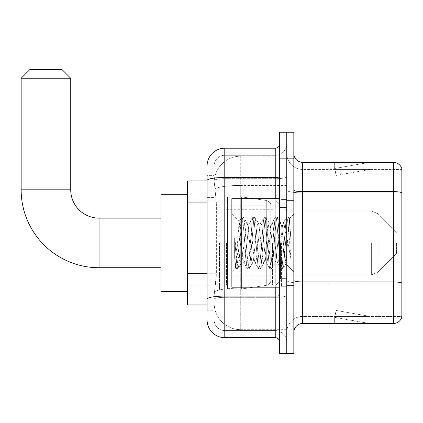 <?xml version="1.0" encoding="UTF-8"?>
<svg xmlns="http://www.w3.org/2000/svg" width="423" height="423" viewBox="0 0 423 423"><rect width="100%" height="100%" fill="white"/><g stroke="black" fill="none" stroke-linecap="round" stroke-linejoin="round"><path stroke-width="0.32" stroke-dasharray="2.12 1.59" d="M286.757 242.929L286.757 289.855L286.757 242.929M219.468 242.929L219.468 289.855L219.468 242.929M207.074 273.734L216.375 273.734L216.201 278.345L214.265 294.281L216.375 273.734L216.375 202.903L216.375 273.734L187.595 273.734L187.595 304.904L214.218 304.904L214.154 303.132A26.559 26.559 0 0 0 240.719 329.691L286.757 329.691L286.757 288.132L286.757 329.691L240.719 329.691L240.719 288.132L240.719 329.691A26.559 26.559 0 0 1 214.154 303.132L214.154 297.729L214.218 304.904L207.074 304.904M214.265 294.281L214.154 297.729L214.265 294.281M187.595 242.929L187.595 291.621L187.595 242.929M240.719 156.166L286.757 156.166L286.757 185.433L286.757 156.166L240.719 156.166A26.559 26.559 0 0 0 214.191 181.319L216.375 202.903L214.191 181.319A26.559 26.559 0 0 1 240.719 156.166L240.719 185.433L286.757 185.433L286.757 288.132L286.757 185.433L240.719 185.433L240.719 156.166A26.559 26.559 0 0 0 214.191 181.319M207.074 180.954L187.595 180.954L187.595 273.734M207.074 310.218L214.154 310.218L214.154 175.645L214.154 310.218L207.074 310.218L207.074 279.043L207.074 299.172A17.708 3.077 180 0 1 224.782 296.1L275.246 296.1L275.246 337.66A4.426 4.426 0 0 1 279.672 342.091L279.672 143.772L279.672 342.091M207.074 319.957A17.708 17.708 0 0 0 224.782 337.66L224.782 330.58A10.623 10.623 0 0 1 214.154 319.957L214.154 180.536L214.154 319.957A10.623 10.623 0 0 0 224.782 330.58L275.246 330.58L275.246 302.249L275.246 330.58L224.782 330.58L224.782 297.327L275.246 297.327L275.246 302.249L275.246 297.327A11.511 1.999 0 0 0 286.757 295.328L286.757 176.692L286.757 295.328A11.511 1.999 0 0 1 275.246 297.327L275.246 178.691L275.246 297.327L224.782 297.327L224.782 155.278L275.246 155.278A11.511 11.511 0 0 0 286.757 143.772L286.757 176.692L286.757 143.772A11.511 11.511 0 0 1 275.246 155.278L275.246 178.691L275.246 155.278A11.511 11.511 0 0 0 286.757 143.772M279.672 242.929L279.672 287.196L279.672 242.929M279.672 158.821L279.672 132.262L286.757 132.262L286.757 158.821L286.757 132.262L293.837 132.262L293.837 158.821L286.757 158.821L286.757 327.037L286.757 158.821L279.672 158.821L279.672 327.037L286.757 327.037L286.757 353.596L286.757 327.037L293.837 327.037L293.837 158.821M293.837 327.037L293.837 353.596L279.672 353.596L279.672 327.037M214.154 165.906A10.623 10.623 0 0 1 224.782 155.278A10.623 10.623 0 0 0 214.154 165.906L214.154 180.536L214.154 165.906A10.623 10.623 0 0 1 224.782 155.278L224.782 148.198A17.708 17.708 0 0 0 207.074 165.906A17.708 17.708 0 0 1 224.782 148.198L275.246 148.198A4.426 4.426 0 0 0 279.672 143.772A4.426 4.426 0 0 1 275.246 148.198L275.246 296.1A4.426 0.767 -0 0 0 279.672 295.328M224.782 337.66L275.246 337.66M207.074 197.594L214.154 197.594L207.074 197.594L207.074 279.043L207.074 175.645L207.074 180.536L207.074 175.645L214.154 175.645L207.074 175.645M279.672 176.692A4.426 0.767 0 0 1 275.246 177.464L224.782 177.464A17.708 3.077 180 0 0 207.074 180.536L207.074 299.172M224.782 155.278L275.246 155.278M286.757 342.091A11.511 11.511 0 0 0 275.246 330.58A11.511 11.511 0 0 1 286.757 342.091A11.511 11.511 0 0 0 275.246 330.58M293.837 242.929L293.837 200.433L293.837 242.929M281.443 242.929L281.443 286.313L281.443 242.929M286.757 288.084L286.757 190.091L286.757 288.084M393.353 323.495L302.694 323.495L302.694 192.856L401.85 192.856L302.694 192.856L302.694 169.449L401.85 169.449L401.85 192.856L401.85 169.449L302.694 169.449L302.694 283.161L401.85 283.161L401.85 192.856L401.85 283.161L302.694 283.161L302.694 316.415A15.937 15.937 0 0 0 286.757 332.351A15.937 15.937 0 0 1 302.694 316.415L401.85 316.415L401.85 168.74A8.851 8.851 0 0 0 393.353 162.363L393.353 323.495A8.851 8.851 0 0 0 401.85 317.123L401.85 288.084L401.85 316.415L302.694 316.415L302.694 162.363A8.851 8.851 0 0 1 293.837 153.512L293.837 190.091L293.837 153.512M293.837 332.351L293.837 190.091L293.837 332.351A8.851 8.851 0 0 1 302.694 323.495M286.757 153.512L286.757 190.091L286.757 153.512A15.937 15.937 0 0 0 302.694 169.449A15.937 15.937 0 0 1 286.757 153.512A15.937 15.937 0 0 0 302.694 169.449M368.835 323.389A7.085 7.085 0 0 0 370.067 323.495L334.651 323.495L370.067 323.495A7.085 7.085 0 0 1 368.835 323.389A7.085 7.085 0 0 0 370.067 323.495A7.085 7.085 0 0 1 368.835 323.389A7.085 7.085 0 0 0 370.067 323.495A7.085 7.085 0 0 1 368.835 323.389A7.085 7.085 0 0 0 370.067 323.495A7.085 7.085 0 0 1 368.835 323.389A7.085 7.085 0 0 0 370.067 323.495A7.085 7.085 0 0 1 368.835 323.389A7.085 7.085 0 0 0 370.067 323.495A7.085 7.085 0 0 1 368.835 323.389A7.085 7.085 0 0 0 370.067 323.495A7.085 7.085 0 0 1 368.835 323.389L334.831 317.393L368.835 323.389M334.651 316.415L334.651 323.495L334.651 316.415L335.005 316.415L334.831 317.393L335.005 316.415L334.651 316.415L334.651 323.495L334.651 316.415L335.005 316.415L334.831 317.393L335.005 316.415L334.651 316.415L334.651 323.495L334.651 316.415L335.005 316.415L334.831 317.393L335.005 316.415L334.651 316.415L334.651 323.495L334.651 316.415L335.005 316.415L334.831 317.393L335.005 316.415L334.651 316.415L334.651 323.495L334.651 316.415L335.005 316.415L334.831 317.393L335.005 316.415L334.651 316.415L334.651 323.495L334.651 316.415L335.005 316.415L334.831 317.393L335.005 316.415L334.651 316.415L334.651 323.495L334.651 316.415L335.005 316.415L334.831 317.393L335.005 316.415L334.651 316.415M401.85 168.74A8.851 8.851 0 0 0 393.353 162.363L302.694 162.363M370.067 162.363L334.651 162.363L370.067 162.363A7.085 7.085 0 0 0 368.835 162.469A7.085 7.085 0 0 1 370.067 162.363A7.085 7.085 0 0 0 368.835 162.469A7.085 7.085 0 0 1 370.067 162.363A7.085 7.085 0 0 0 368.835 162.469A7.085 7.085 0 0 1 370.067 162.363A7.085 7.085 0 0 0 368.835 162.469A7.085 7.085 0 0 1 370.067 162.363A7.085 7.085 0 0 0 368.835 162.469A7.085 7.085 0 0 1 370.067 162.363A7.085 7.085 0 0 0 368.835 162.469A7.085 7.085 0 0 1 370.067 162.363A7.085 7.085 0 0 0 368.835 162.469A7.085 7.085 0 0 1 370.067 162.363M370.067 316.415L335.005 316.415L370.067 316.415L335.005 316.415L370.067 316.415L335.005 316.415L370.067 316.415L335.005 316.415L370.067 316.415L335.005 316.415L370.067 316.415L335.005 316.415L370.067 316.415L335.005 316.415L370.067 316.415L336.063 310.419L335.005 316.415L336.063 310.419L335.005 316.415L336.063 310.419L335.005 316.415L336.063 310.419L335.005 316.415L336.063 310.419L335.005 316.415L336.063 310.419L335.005 316.415L336.063 310.419L335.005 316.415L336.063 310.419L370.067 316.415M335.005 169.449L334.651 169.449L335.005 169.449L334.651 169.449L335.005 169.449L334.651 169.449L335.005 169.449L334.651 169.449L335.005 169.449L334.651 169.449L335.005 169.449L334.651 169.449L335.005 169.449L334.651 169.449L335.005 169.449L334.831 168.465L368.835 162.469L334.831 168.465L335.005 169.449L334.831 168.465L368.835 162.469L334.831 168.465L335.005 169.449L334.831 168.465L368.835 162.469L334.831 168.465L335.005 169.449L334.831 168.465L368.835 162.469L334.831 168.465L335.005 169.449L334.831 168.465L368.835 162.469L334.831 168.465L335.005 169.449L334.831 168.465L368.835 162.469L334.831 168.465L335.005 169.449L334.831 168.465L368.835 162.469L334.831 168.465L335.005 169.449L370.067 169.449L335.005 169.449L370.067 169.449L335.005 169.449L370.067 169.449L335.005 169.449L370.067 169.449L335.005 169.449L370.067 169.449L335.005 169.449L370.067 169.449L335.005 169.449L370.067 169.449L335.005 169.449L336.063 175.439L335.005 169.449M334.651 162.363L334.651 169.449L334.651 162.363M370.067 169.449L336.063 175.439L370.067 169.449M279.672 287.196L231.862 287.196L231.862 198.662L231.862 271.793L231.862 198.662L279.672 198.662M252.515 242.929L250.638 225.602L249.702 222.921L249.406 223.175L248.766 225.602L245.017 260.256L244.082 262.937L243.785 262.688L243.146 260.256L239.111 221.552L235.722 267.933L234.633 257.787L234.633 238.128L235.373 242.929C236.986 253.689 238.768 260.06 240.719 262.049L240.719 242.929L240.719 262.049L241.269 262.937L240.719 262.049C238.768 260.06 236.986 253.689 235.373 242.929L234.633 238.128L236.817 265.528L237.758 269.023L236.817 265.528L234.633 238.128L234.633 257.787L236.119 268.827L234.633 257.787L235.569 267.881L236.351 269.023L235.569 267.881L231.862 271.793L235.722 267.933L239.111 221.552L241.745 217.031L241.036 220.33L237.287 265.528L236.351 269.023L237.985 268.827L236.351 269.023L237.287 265.528L241.036 220.33L241.972 216.835L239.111 221.552L231.862 214.07L239.286 221.488L240.719 236.684L240.719 242.929L240.719 236.684L243.146 260.256L243.785 262.688L247.365 268.827L246.657 265.528L242.908 220.33L241.972 216.835L243.378 216.835L242.442 220.33L238.694 265.528L237.985 268.827L241.565 262.688L241.269 262.937L244.082 262.937L247.365 268.827L246.657 265.528L242.908 220.33L241.972 216.835L243.378 216.835L242.442 220.33L238.694 265.528L237.985 268.827L241.269 262.937L244.082 262.937L245.017 260.256L248.766 225.602L249.406 223.175L252.986 217.031L252.277 220.33L248.534 265.528L247.592 269.023L247.365 268.827L248.999 269.023L248.063 265.528L244.314 220.33L243.378 216.835L247.191 223.175L246.889 222.921L245.953 225.602L242.205 260.256L241.565 262.688L242.205 260.256L245.953 225.602L246.889 222.921L249.702 222.921L252.986 217.031L252.277 220.33L248.534 265.528L247.592 269.023L248.999 269.023L248.063 265.528L244.314 220.33L243.606 217.031L246.889 222.921L249.702 222.921L250.638 225.602L254.387 260.256L255.027 262.688L254.387 260.256L252.515 242.929M249.702 242.929L247.83 225.602L247.191 223.175L247.83 225.602L251.579 260.256L252.515 262.937L251.579 260.256L249.702 242.929M263.756 242.929L261.885 225.602L260.949 222.921L260.653 223.175L260.008 225.602L256.264 260.256L255.323 262.937L255.027 262.688L258.606 268.827L257.903 265.528L254.154 220.33L253.218 216.835L252.986 217.031L254.62 216.835L253.684 220.33L249.935 265.528L248.999 269.023L252.811 262.688L252.515 262.937L255.323 262.937L258.606 268.827L257.903 265.528L254.154 220.33L253.218 216.835L254.62 216.835L253.684 220.33L249.935 265.528L249.232 268.827L252.515 262.937L255.323 262.937L256.264 260.256L260.008 225.602L260.653 223.175L264.232 217.031L263.524 220.33L259.775 265.528L258.839 269.023L258.606 268.827L260.245 269.023L259.31 265.528L255.561 220.33L254.62 216.835L258.432 223.175L258.136 222.921L257.2 225.602L253.451 260.256L252.811 262.688L253.451 260.256L257.2 225.602L258.136 222.921L260.949 222.921L264.232 217.031L263.524 220.33L259.775 265.528L258.839 269.023L260.245 269.023L259.31 265.528L255.561 220.33L254.852 217.031L258.136 222.921L260.949 222.921L261.885 225.602L265.633 260.256L266.273 262.688L265.633 260.256L263.756 242.929M260.949 242.929L259.072 225.602L258.432 223.175L259.072 225.602L262.82 260.256L263.756 262.937L262.82 260.256L260.949 242.929M275.003 242.929L273.126 225.602L272.19 222.921L271.894 223.175L271.254 225.602L267.505 260.256L266.569 262.937L266.273 262.688L269.853 268.827L269.144 265.528L265.395 220.33L264.46 216.835L264.232 217.031L265.866 216.835L264.93 220.33L261.181 265.528L260.245 269.023L264.052 262.688L263.756 262.937L266.569 262.937L269.853 268.827L269.144 265.528L265.395 220.33L264.46 216.835L265.866 216.835L264.93 220.33L261.181 265.528L260.473 268.827L263.756 262.937L266.569 262.937L267.505 260.256L271.254 225.602L271.894 223.175L275.473 217.031L274.765 220.33L271.021 265.528L270.08 269.023L269.853 268.827L271.487 269.023L270.551 265.528L266.802 220.33L265.866 216.835L269.678 223.175L269.382 222.921L268.441 225.602L264.692 260.256L264.052 262.688L264.692 260.256L268.441 225.602L269.382 222.921L272.19 222.921L275.473 217.031L274.765 220.33L271.021 265.528L270.08 269.023L271.487 269.023L270.551 265.528L266.802 220.33L266.093 217.031L269.382 222.921L272.19 222.921L273.126 225.602L276.875 260.256L277.514 262.688L276.875 260.256L275.003 242.929M272.19 242.929L270.318 225.602L269.678 223.175L270.318 225.602L274.067 260.256L275.003 262.937L274.067 260.256L272.19 242.929M284.986 230.075L284.986 258.046L281.559 225.602L280.623 222.921L279.688 225.602L275.939 260.256L275.003 262.937L277.811 262.937L281.099 268.827L280.391 265.528L276.642 220.33L275.706 216.835L275.473 217.031L277.107 216.835L276.171 220.33L272.423 265.528L271.487 269.023L275.299 262.688L275.003 262.937L277.811 262.937L281.099 268.827L280.391 265.528L276.642 220.33L275.706 216.835L277.107 216.835L276.171 220.33L272.423 265.528L271.719 268.827L275.299 262.688L275.939 260.256L279.688 225.602L280.623 222.921L283.436 222.921L282.495 225.602L278.752 260.256L277.811 262.937L278.752 260.256L282.495 225.602L283.14 223.175L286.72 217.031L286.011 220.33L282.263 265.528L281.327 269.023L281.099 268.827L282.733 269.023L281.797 265.528L278.048 220.33L277.107 216.835L280.92 223.175L280.623 222.921L283.436 222.921L286.72 217.031L286.011 220.33L282.263 265.528L281.327 269.023L282.733 269.023L281.797 265.528L278.048 220.33L277.34 217.031L280.92 223.175L281.559 225.602L285.784 263.735L289.501 218.612L291.072 241.427L291.072 260.219L287.968 242.929L284.986 230.075L284.372 225.602L283.436 222.921L284.372 225.602L284.986 230.075L284.986 258.046L285.964 263.672L289.348 218.559L291.072 241.427L289.29 220.33L288.354 216.835L287.418 220.33L283.669 265.528L282.733 269.023L283.669 265.528L287.418 220.33L288.354 216.835L289.29 220.33L291.072 241.427L291.072 260.219L287.883 220.33L286.947 216.835L286.72 217.031L288.354 216.835L286.947 216.835L287.883 220.33L291.072 260.219L287.968 242.929L284.986 230.075M161.036 291.621L187.595 291.621L161.036 291.621L187.595 291.621L161.036 291.621L161.036 194.236L161.036 291.621L161.036 194.236L161.036 291.621L161.036 194.236L161.036 291.621L161.036 194.236L161.036 291.621L161.036 218.141L99.061 218.141L99.061 267.722A77.911 77.911 0 0 1 21.15 189.811L21.15 78.255L70.731 78.255L21.15 78.255L70.731 78.255L21.15 78.255L70.731 78.255L21.15 78.255L70.731 78.255L21.15 78.255L70.731 78.255L61.874 69.404L30.001 69.404L61.874 69.404L70.731 78.255L70.731 189.811L70.731 78.255L61.874 69.404L30.001 69.404L21.15 78.255L30.001 69.404L61.874 69.404L30.001 69.404L61.874 69.404L70.731 78.255L70.731 189.811L70.731 78.255M161.036 194.236L187.595 194.236L161.036 194.236L187.595 194.236L161.036 194.236L161.036 242.929L161.036 218.141L99.061 218.141A28.33 28.33 0 0 1 70.731 189.811L21.15 189.811L21.15 78.255L30.001 69.404L61.874 69.404L30.001 69.404L21.15 78.255L21.15 189.811L21.15 78.255M396.536 242.929L396.536 253.551L396.536 242.929M276.129 242.929L276.129 284.986L276.129 242.929M272.586 242.929L272.586 284.986L272.586 242.929M226.554 242.929L226.554 284.986L226.554 242.929M241.602 219.024L270.82 219.024L270.82 205.737L227.437 205.747L227.437 219.024L270.82 219.024L227.437 219.024L227.437 196.891L227.437 288.967L227.437 266.834L270.82 266.834L270.82 205.747L270.82 219.029L227.437 219.024L227.437 205.747L227.437 280.116L227.437 266.834L270.82 266.834L270.82 205.747L270.82 219.029L227.437 219.024L227.437 196.891L227.437 288.967L227.437 266.834L270.82 266.834L270.82 205.747L270.82 219.029L227.437 219.024L227.437 205.747L227.437 280.116L227.437 266.834L241.602 266.834L241.602 196.891L241.602 219.024L227.437 219.024L227.437 196.891L227.437 288.967L227.437 266.834L270.82 266.834L270.82 205.747L270.82 219.029L227.437 219.024L227.437 205.747L227.437 280.116L227.437 266.834L270.82 266.834L270.82 205.747L270.82 219.029L227.437 219.024L227.437 196.891L227.437 288.967L227.437 266.834L270.82 266.834L270.82 280.121C270.958 282.548 269.446 284.298 266.273 285.382L266.273 266.834L270.82 266.834L270.82 280.121C270.958 282.548 269.446 284.298 266.273 285.382L266.273 266.834L270.82 266.834L270.82 280.121C270.958 282.548 269.446 284.298 266.273 285.382L266.273 266.834L270.82 266.834L270.82 280.121C270.958 282.548 269.446 284.298 266.273 285.382L266.273 266.834L241.602 266.834L241.602 288.967L241.602 196.891L241.602 219.024L227.437 219.024L227.437 205.747L227.437 280.116L227.437 266.834L241.602 266.834L241.602 196.891L241.602 219.024L227.437 219.024L227.437 196.891L227.437 288.967L227.437 266.834L270.82 266.834L270.82 280.121C270.958 282.548 269.446 284.298 266.273 285.382L266.273 266.834L241.602 266.834L241.602 196.891L241.602 219.024L266.273 219.024L241.602 219.024L241.602 196.891L241.602 288.967L241.602 266.834L266.273 266.834M99.061 267.722L161.036 267.722L99.061 267.722A77.911 77.911 0 0 1 21.15 189.811L70.731 189.811L21.15 189.811A77.911 77.911 0 0 0 99.061 267.722A77.911 77.911 0 0 1 21.15 189.811M99.061 218.141L161.036 218.141L99.061 218.141A28.33 28.33 0 0 1 70.731 189.811A28.33 28.33 0 0 0 99.061 218.141A28.33 28.33 0 0 1 70.731 189.811M61.874 69.404L30.001 69.404M266.273 219.024L266.273 200.481C269.446 201.56 270.958 203.315 270.82 205.737L227.437 205.747L227.437 280.116L227.437 266.834L241.602 266.834M240.719 288.132A26.559 4.611 180 0 0 214.477 292.029A26.559 4.611 180 0 1 240.719 288.132L286.757 288.132L240.719 288.132L240.719 185.433L240.719 288.132M214.847 188.996A26.559 4.611 180 0 1 240.719 185.433A26.559 4.611 180 0 0 214.847 188.996M214.154 303.132A26.559 26.559 0 0 0 240.719 329.691M207.074 202.903L187.595 202.903M275.246 287.196L275.246 198.662M224.782 178.691L275.246 178.691A11.511 1.999 0 0 0 286.757 176.692A11.511 1.999 0 0 1 275.246 178.691L224.782 178.691A10.623 1.845 180 0 0 214.154 180.536A10.623 1.845 180 0 1 224.782 178.691M224.782 297.327A10.623 1.845 180 0 0 214.154 299.172A10.623 1.845 180 0 1 224.782 297.327M224.782 330.58A10.623 10.623 0 0 1 214.154 319.957M214.154 279.043L207.074 279.043L214.154 279.043M302.694 283.161A15.937 2.765 0 0 1 286.757 280.396A15.937 2.765 0 0 0 302.694 283.161M401.85 283.04A8.851 1.539 180 0 0 393.353 281.935L302.694 281.935A8.851 1.539 0 0 1 293.837 280.396M293.837 190.091A8.851 1.539 0 0 0 302.694 191.63L393.353 191.63A8.851 1.539 180 0 1 401.85 192.735M286.757 190.091A15.937 2.765 0 0 0 302.694 192.856A15.937 2.765 0 0 1 286.757 190.091M286.757 332.351A15.937 15.937 0 0 1 302.694 316.415M285.869 242.929L285.869 278.345L285.869 242.929M280.555 242.929L280.555 278.345L280.555 242.929M377.882 242.929L377.882 272.211L377.882 242.929M371.621 242.929L371.621 274.802L371.621 242.929M227.437 196.891L241.602 196.891L266.273 200.481C269.446 201.56 270.958 203.315 270.82 205.737L270.82 219.024L270.82 205.737C270.958 203.315 269.446 201.56 266.273 200.481L241.602 196.891L227.437 196.891L241.602 196.891L266.273 200.481C269.446 201.56 270.958 203.315 270.82 205.737L270.82 219.024L270.82 205.737C270.958 203.315 269.446 201.56 266.273 200.481L241.602 196.891L227.437 196.891L241.602 196.891L266.273 200.481L266.273 285.382L266.273 200.481L266.273 285.382L266.273 200.481L266.273 285.382L241.602 288.967L227.437 288.967L241.602 288.967L266.273 285.382L241.602 288.967L227.437 288.967L241.602 288.967L266.273 285.382L241.602 288.967L227.437 288.967M219.468 196.008L286.757 196.008M187.595 199.989L219.468 199.989M187.595 285.869L219.468 285.869M219.468 289.855L286.757 289.855M279.672 207.519L286.757 207.519L279.672 207.519M279.672 278.345L286.757 278.345L279.672 278.345M286.757 200.433L293.837 200.433L286.757 200.433M281.443 286.313L286.757 286.313L281.443 286.313M281.443 199.55L286.757 199.55L281.443 199.55M286.757 285.425L293.837 285.425L286.757 285.425M280.555 207.519L285.869 207.519L286.757 206.63L285.869 207.519L280.555 207.519L279.672 206.63M280.555 278.345L285.869 278.345L286.757 279.228L285.869 278.345L280.555 278.345L279.672 279.228M289.348 218.559L293.837 214.07L289.348 218.559M285.784 263.735L293.837 271.793L285.784 263.735M285.969 263.672L282.961 268.827L285.969 263.672M289.501 218.612L288.581 217.031L289.501 218.612M396.536 253.551L377.882 272.211L371.621 274.802L377.882 272.211L396.536 253.551L377.882 272.211L371.621 274.802L377.882 272.211L396.536 253.551L377.882 272.211L371.621 274.802L286.757 274.802L276.129 284.986L272.586 284.986L276.129 284.986L286.757 274.802L371.621 274.802L286.757 274.802L276.129 284.986L272.586 284.986L276.129 284.986L286.757 274.802L371.621 274.802L286.757 274.802L276.129 284.986L272.586 284.986M226.554 276.129L272.586 276.129M187.595 284.986L226.554 284.986M187.595 200.877L226.554 200.877M226.554 209.729L272.586 209.729M272.586 200.877L276.129 200.877L286.757 211.056L371.621 211.056L286.757 211.056L276.129 200.877L272.586 200.877L276.129 200.877L286.757 211.056L371.621 211.056L286.757 211.056L276.129 200.877L272.586 200.877L276.129 200.877L286.757 211.056L371.621 211.056L377.882 213.652L396.536 232.306L377.882 213.652L371.621 211.056L377.882 213.652L396.536 232.306L377.882 213.652L371.621 211.056L377.882 213.652L396.536 232.306M270.82 280.116L227.437 280.116M270.82 205.737L227.437 205.747"/><path stroke-width="0.63" d="M207.074 180.954L187.595 180.954L187.595 304.904L207.074 304.904M207.074 310.218L207.074 175.645M279.672 327.037L279.672 353.596L286.757 353.596L286.757 327.037L286.757 353.596L293.837 353.596L293.837 327.037L286.757 327.037L286.757 158.821L286.757 327.037L279.672 327.037L279.672 158.821L286.757 158.821L286.757 132.262L286.757 158.821L293.837 158.821L293.837 327.037M293.837 158.821L293.837 132.262L279.672 132.262L279.672 158.821M207.074 165.906A17.708 17.708 0 0 1 224.782 148.198L224.782 337.66L275.246 337.66L275.246 287.196M224.782 148.198L275.246 148.198A4.426 4.426 0 0 0 279.672 143.772M207.074 197.594L207.074 180.536A17.708 3.077 180 0 1 224.782 177.464L275.246 177.464L275.246 148.198M279.672 342.091A4.426 4.426 0 0 0 275.246 337.66M224.782 337.66A17.708 17.708 0 0 1 207.074 319.957M293.837 332.351A8.851 8.851 0 0 1 302.694 323.495L393.353 323.495L393.353 162.363L302.694 162.363A8.851 8.851 0 0 1 293.837 153.512A8.851 8.851 0 0 0 302.694 162.363L302.694 323.495M401.85 168.74A8.851 8.851 0 0 0 393.353 162.363A8.851 8.851 0 0 1 401.85 168.74L401.85 317.123A8.851 8.851 0 0 1 393.353 323.495M161.036 267.722L99.061 267.722A77.911 77.911 0 0 1 21.15 189.811L21.15 78.255L30.001 69.404L61.874 69.404L70.731 78.255L21.15 78.255M99.061 267.722L99.061 218.141A28.33 28.33 0 0 1 70.731 189.811L70.731 78.255M187.595 194.236L161.036 194.236L161.036 291.621L187.595 291.621M279.672 198.662L231.862 198.662L231.862 287.196L279.672 287.196M207.074 202.903L187.595 202.903M207.074 273.734L187.595 273.734M279.672 295.328A4.426 0.767 0 0 1 275.246 296.1L224.782 296.1A17.708 3.077 180 0 0 207.074 299.172M275.246 198.662L275.246 177.464A4.426 0.767 0 0 0 279.672 176.692M401.85 192.735A8.851 1.539 180 0 0 393.353 191.63L302.694 191.63A8.851 1.539 0 0 1 293.837 190.091M401.85 283.04A8.851 1.539 180 0 0 393.353 281.935L302.694 281.935A8.851 1.539 -0 0 1 293.837 280.396M21.15 189.811L70.731 189.811M161.036 218.141L99.061 218.141M280.555 207.519L279.672 206.63M280.555 278.345L279.672 279.228"/></g></svg>
